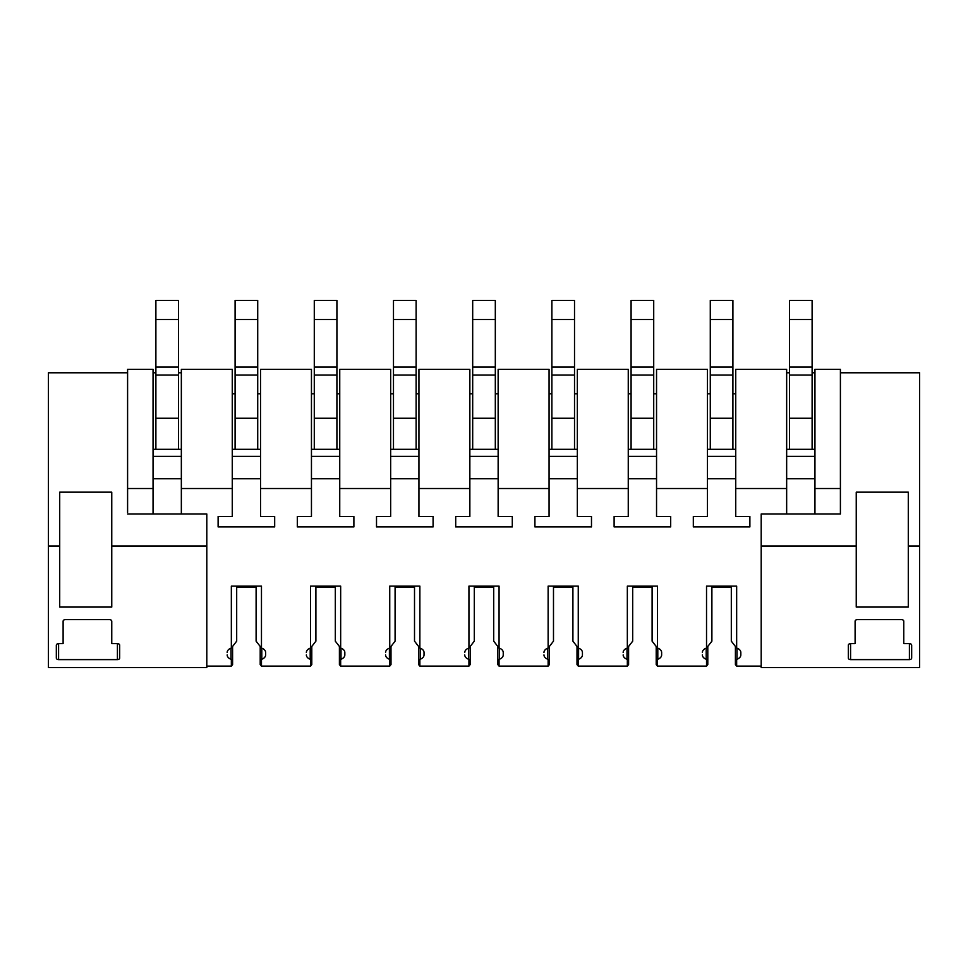 <?xml version="1.0" encoding="UTF-8"?>
<svg xmlns="http://www.w3.org/2000/svg" width="968" height="968" viewBox="0 0 968 968"><rect width="100%" height="100%" fill="white"/><g stroke="black" fill="none" stroke-linecap="round" stroke-linejoin="round"><path stroke-width="1.45" d="M786.657 488.513L786.657 369.304L735.74 369.304L735.74 488.513L786.657 488.513L786.657 513.984M735.74 488.513L735.74 516.513L749.885 516.513L749.885 526.907L693.318 526.907L693.318 516.513L707.463 516.513L707.463 369.304L656.546 369.304L656.546 488.513L707.463 488.513M656.546 488.513L656.546 516.513L670.691 516.513L670.691 526.907L614.111 526.907L614.111 516.513L628.256 516.513L628.256 369.304L577.339 369.304L577.339 488.513L628.256 488.513M577.339 488.513L577.339 516.513L591.484 516.513L591.484 526.907L534.917 526.907L534.917 516.513L549.062 516.513L549.062 369.304L498.145 369.304L498.145 488.513L549.062 488.513M498.145 488.513L498.145 516.513L512.29 516.513L512.29 526.907L455.71 526.907L455.71 516.513L469.855 516.513L469.855 369.304L418.938 369.304L418.938 488.513L469.855 488.513M418.938 488.513L418.938 516.513L433.083 516.513L433.083 526.907L376.516 526.907L376.516 516.513L390.661 516.513L390.661 369.304L339.744 369.304L339.744 488.513L390.661 488.513M339.744 488.513L339.744 516.513L353.889 516.513L353.889 526.907L297.309 526.907L297.309 516.513L311.454 516.513L311.454 369.304L260.537 369.304L260.537 488.513L311.454 488.513M260.537 488.513L260.537 516.513L274.682 516.513L274.682 526.907L218.115 526.907L218.115 516.513L232.259 516.513L232.259 369.304L181.343 369.304L181.343 488.513L232.259 488.513M181.343 488.513L181.343 513.984M153.053 488.513L153.053 369.304L127.594 369.304L127.594 488.513L153.053 488.513L153.053 513.984M127.594 488.513L127.594 512.375M206.801 666.117L231.34 666.117L231.34 659.377A2.831 1.996 180 0 0 231.001 659.232A6.788 4.804 180 0 1 227.165 654.913L227.165 654.925M265.631 652.517L265.631 654.913L265.631 652.517A6.788 4.804 180 0 0 261.469 648.088L261.469 586.112L231.34 586.112L231.34 648.088A6.788 4.804 180 0 0 227.165 652.517L227.165 652.517M310.534 666.117L311.793 664.568L311.793 659.498L310.534 659.377L310.534 666.117L261.469 666.117L261.469 659.377A2.831 1.996 180 0 1 261.796 659.232A6.788 4.804 180 0 0 265.631 654.913L265.631 654.925M310.534 659.377A2.831 1.996 180 0 0 310.196 659.232A6.788 4.804 180 0 1 306.36 654.913L306.36 654.925M344.838 652.517L344.838 654.913L344.838 652.517A6.788 4.804 180 0 0 340.663 648.088L340.663 586.112L310.534 586.112L310.534 648.088A6.788 4.804 180 0 0 306.36 652.517L306.36 652.517M389.741 666.117L390.999 664.568L390.999 659.498L389.741 659.377L389.741 666.117L340.663 666.117L340.663 659.377A2.831 1.996 180 0 1 341.002 659.232A6.788 4.804 180 0 0 344.838 654.913L344.838 654.925M389.741 659.377A2.831 1.996 180 0 0 389.402 659.232A6.788 4.804 180 0 1 385.566 654.913L385.566 654.925M424.032 652.517L424.032 654.913L424.032 652.517A6.788 4.804 180 0 0 419.87 648.088L419.87 586.112L389.741 586.112L389.741 648.088A6.788 4.804 180 0 0 385.566 652.517L385.566 652.517M468.935 666.117L470.194 664.568L470.194 659.498L468.935 659.377L468.935 666.117L419.87 666.117L419.87 659.377A2.831 1.996 180 0 1 420.197 659.232A6.788 4.804 180 0 0 424.032 654.913L424.032 654.925M468.935 659.377A2.831 1.996 180 0 0 468.597 659.232A6.788 4.804 180 0 1 464.761 654.913L464.761 654.925M503.239 652.517L503.239 654.913L503.239 652.517A6.788 4.804 180 0 0 499.064 648.088L499.064 586.112L468.935 586.112L468.935 648.088A6.788 4.804 180 0 0 464.761 652.517L464.761 652.517M548.13 666.117L549.4 664.568L549.4 659.498L548.13 659.377L548.13 666.117L499.064 666.117L499.064 659.377A2.831 1.996 180 0 1 499.403 659.232A6.788 4.804 180 0 0 503.239 654.913L503.239 654.925M548.13 659.377A2.831 1.996 180 0 0 547.803 659.232A6.788 4.804 180 0 1 543.968 654.913L543.968 654.925M582.433 652.517L582.433 654.913L582.433 652.517A6.788 4.804 180 0 0 578.259 648.088L578.259 586.112L548.13 586.112L548.13 648.088A6.788 4.804 180 0 0 543.968 652.517L543.968 652.517M627.337 666.117L628.595 664.568L628.595 659.498L627.337 659.377L627.337 666.117L578.259 666.117L578.259 659.377A2.831 1.996 180 0 1 578.598 659.232A6.788 4.804 180 0 0 582.433 654.913L582.433 654.925M627.337 659.377A2.831 1.996 180 0 0 626.998 659.232A6.788 4.804 180 0 1 623.162 654.913L623.162 654.925M661.64 652.517L661.64 654.913L661.64 652.517A6.788 4.804 180 0 0 657.466 648.088L657.466 586.112L627.337 586.112L627.337 648.088A6.788 4.804 180 0 0 623.162 652.517L623.162 652.517M706.531 666.117L707.802 664.568L707.802 659.498L706.531 659.377L706.531 666.117L657.466 666.117L657.466 659.377A2.831 1.996 180 0 1 657.804 659.232A6.788 4.804 180 0 0 661.64 654.913L661.64 654.925M706.531 659.377A2.831 1.996 180 0 0 706.204 659.232A6.788 4.804 180 0 1 702.369 654.913L702.369 654.925M740.835 652.517L740.835 654.913L740.835 652.517A6.788 4.804 180 0 0 736.66 648.088L736.66 586.112L706.531 586.112L706.531 648.088A6.788 4.804 180 0 0 702.369 652.517L702.369 652.517M761.199 666.117L736.66 666.117L736.66 659.377A2.831 1.996 180 0 1 736.999 659.232A6.788 4.804 180 0 0 740.835 654.913L740.835 654.925M840.405 512.375L840.405 513.984L761.199 513.984L761.199 667.605L919.6 667.605L919.6 372.801L840.405 372.801L840.405 369.304L814.947 369.304L814.947 488.513L840.405 488.513L840.405 513.984M814.947 488.513L814.947 513.984M840.405 372.801L840.405 488.513M260.537 393.782L257.718 393.782M235.091 393.782L232.259 393.782M339.744 393.782L336.912 393.782M314.285 393.782L311.454 393.782M418.938 393.782L416.119 393.782M393.48 393.782L390.661 393.782M498.145 393.782L495.314 393.782M472.686 393.782L469.855 393.782M577.339 393.782L574.52 393.782M551.881 393.782L549.062 393.782M656.546 393.782L653.715 393.782M631.088 393.782L628.256 393.782M735.74 393.782L732.909 393.782M710.282 393.782L707.463 393.782M231.34 666.117L232.598 664.568L232.598 659.498L231.34 659.377M261.469 666.117L260.198 664.568L260.198 659.498L261.469 659.377M340.663 666.117L339.405 664.568L339.405 659.498L340.663 659.377M419.87 666.117L418.599 664.568L418.599 659.498L419.87 659.377M499.064 666.117L497.806 664.568L497.806 659.498L499.064 659.377M578.259 666.117L577.001 664.568L577.001 659.498L578.259 659.377M657.466 666.117L656.207 664.568L656.207 659.498L657.466 659.377M736.66 666.117L735.402 664.568L735.402 659.498L736.66 659.377M181.343 456.351L153.053 456.351M153.053 449.309L181.343 449.309M181.343 478.749L153.053 478.749M260.537 456.351L232.259 456.351M232.259 449.309L260.537 449.309M260.537 478.749L232.259 478.749M218.115 526.919L218.115 516.513M274.682 526.919L274.682 516.513M231.34 648.088L236.688 641.155L236.688 586.112M232.598 659.498L232.586 646.273M260.198 659.498L260.211 646.273M261.469 648.088L256.109 641.155L256.109 586.112M339.744 456.351L311.454 456.351M311.454 449.309L339.744 449.309M339.744 478.749L311.454 478.749M297.309 526.919L297.309 516.513M353.889 526.919L353.889 516.513M310.534 648.088L315.895 641.155L315.895 586.112M311.793 659.498L311.793 646.273M339.405 659.498L339.405 646.273M340.663 648.088L335.303 641.155L335.303 586.112M418.938 456.351L390.661 456.351M390.661 449.309L418.938 449.309M418.938 478.749L390.661 478.749M376.516 526.919L376.516 516.513M433.083 526.919L433.083 516.513M389.741 648.088L395.089 641.155L395.089 586.112M390.999 659.498L390.987 646.273M418.599 659.498L418.612 646.273M419.87 648.088L414.51 641.155L414.51 586.112M498.145 456.351L469.855 456.351M469.855 449.309L498.145 449.309M498.145 478.749L469.855 478.749M455.71 526.919L455.71 516.513M512.29 526.919L512.29 516.513M468.935 648.088L474.296 641.155L474.296 586.112M470.194 659.498L470.194 646.273M497.806 659.498L497.806 646.273M499.064 648.088L493.704 641.155L493.704 586.112M577.339 456.351L549.062 456.351M549.062 449.309L577.339 449.309M577.339 478.749L549.062 478.749M534.917 526.919L534.917 516.513M591.484 526.919L591.484 516.513M548.13 648.088L553.49 641.155L553.49 586.112M549.4 659.498L549.388 646.273M577.001 659.498L577.013 646.273M578.259 648.088L572.911 641.155L572.911 586.112M656.546 456.351L628.256 456.351M628.256 449.309L656.546 449.309M656.546 478.749L628.256 478.749M614.111 526.919L614.111 516.513M670.691 526.919L670.691 516.513M627.337 648.088L632.697 641.155L632.697 586.112M628.595 659.498L628.595 646.273M656.207 659.498L656.207 646.273M657.466 648.088L652.105 641.155L652.105 586.112M735.74 456.351L707.463 456.351M707.463 449.309L735.74 449.309M735.74 478.749L707.463 478.749M693.318 526.919L693.318 516.513M749.885 526.919L749.885 516.513M706.531 648.088L711.891 641.155L711.891 586.112M707.802 659.498L707.79 646.273M735.402 659.498L735.414 646.273M736.66 648.088L731.312 641.155L731.312 586.112M814.947 456.351L786.657 456.351M786.657 449.309L814.947 449.309M814.947 478.749L786.657 478.749M814.947 372.801L812.116 372.801M789.489 372.801L786.657 372.801M761.199 545.988L856.244 545.988L856.244 492.155L908.286 492.155L908.286 545.988L919.6 545.988M908.286 545.988L908.286 607.081L856.244 607.081L856.244 545.988M909.412 659.619A2.263 1.597 180 0 0 911.675 658.022L911.675 645.22A2.263 1.597 180 0 0 909.412 643.623L903.761 643.623L903.761 621.214A2.263 1.597 180 0 0 901.498 619.617L857.37 619.617A2.263 1.597 180 0 0 855.107 621.214L855.107 643.623L850.582 643.623A2.263 1.597 180 0 0 848.319 645.22L848.319 658.022A2.263 1.597 180 0 0 850.582 659.619L909.412 659.619L909.412 643.623M127.594 372.801L48.4 372.801L48.4 667.605L206.801 667.605L206.801 513.984L127.594 513.984M181.343 372.801L178.511 372.801M155.884 372.801L153.053 372.801M48.4 545.988L59.714 545.988L59.714 492.155L111.756 492.155L111.756 545.988L206.801 545.988M111.756 545.988L111.756 607.081L59.714 607.081L59.714 545.988M117.418 659.619A2.263 1.597 180 0 0 119.681 658.022L119.681 645.22A2.263 1.597 180 0 0 117.418 643.623L111.756 643.623L111.756 621.214A2.263 1.597 180 0 0 109.493 619.617L65.376 619.617A2.263 1.597 180 0 0 63.114 621.214L63.114 643.623L58.588 643.623A2.263 1.597 180 0 0 56.325 645.22L56.325 658.022A2.263 1.597 180 0 0 58.588 659.619L117.418 659.619L117.418 643.623M178.511 449.309L178.511 418.261L155.884 418.261L155.884 449.309M178.511 319.513L155.884 319.513L155.884 300.395L178.511 300.395L178.511 418.261M155.884 319.513L155.884 418.261M256.109 587.31L236.688 587.31M257.718 449.309L257.718 418.261L235.091 418.261L235.091 449.309M257.718 319.513L235.091 319.513L235.091 300.395L257.718 300.395L257.718 418.261M235.091 319.513L235.091 418.261M335.303 587.31L315.895 587.31M336.912 449.309L336.912 418.261L314.285 418.261L314.285 449.309M336.912 319.513L314.285 319.513L314.285 300.395L336.912 300.395L336.912 418.261M314.285 319.513L314.285 418.261M414.51 587.31L395.089 587.31M416.119 449.309L416.119 418.261L393.48 418.261L393.48 449.309M416.119 319.513L393.48 319.513L393.48 300.395L416.119 300.395L416.119 418.261M393.48 319.513L393.48 418.261M493.704 587.31L474.296 587.31M495.314 449.309L495.314 418.261L472.686 418.261L472.686 449.309M495.314 319.513L472.686 319.513L472.686 300.395L495.314 300.395L495.314 418.261M472.686 319.513L472.686 418.261M572.911 587.31L553.49 587.31M574.52 449.309L574.52 418.261L551.881 418.261L551.881 449.309M574.52 319.513L551.881 319.513L551.881 300.395L574.52 300.395L574.52 418.261M551.881 319.513L551.881 418.261M652.105 587.31L632.697 587.31M653.715 449.309L653.715 418.261L631.088 418.261L631.088 449.309M653.715 319.513L631.088 319.513L631.088 300.395L653.715 300.395L653.715 418.261M631.088 319.513L631.088 418.261M731.312 587.31L711.891 587.31M732.909 449.309L732.909 418.261L710.282 418.261L710.282 449.309M732.909 319.513L710.282 319.513L710.282 300.395L732.909 300.395L732.909 418.261M710.282 319.513L710.282 418.261M812.116 449.309L812.116 418.261L789.489 418.261L789.489 449.309M812.116 319.513L789.489 319.513L789.489 300.395L812.116 300.395L812.116 418.261M789.489 319.513L789.489 418.261M231.001 648.197L231.001 659.244M261.796 648.197L261.796 659.244M310.196 648.197L310.196 659.244M341.002 648.197L341.002 659.244M389.402 648.197L389.402 659.244M420.197 648.197L420.197 659.244M468.597 648.197L468.597 659.244M499.403 648.197L499.403 659.244M547.803 648.197L547.803 659.244M578.598 648.197L578.598 659.244M626.998 648.197L626.998 659.244M657.804 648.197L657.804 659.244M706.204 648.197L706.204 659.244M736.999 648.197L736.999 659.244M850.582 643.623L850.582 659.619M58.588 643.623L58.588 659.619M178.511 375.076L155.884 375.076M178.511 367.078L155.884 367.078M257.718 375.076L235.091 375.076M257.718 367.078L235.091 367.078M336.912 375.076L314.285 375.076M336.912 367.078L314.285 367.078M416.119 375.076L393.48 375.076M416.119 367.078L393.48 367.078M495.314 375.076L472.686 375.076M495.314 367.078L472.686 367.078M574.52 375.076L551.881 375.076M574.52 367.078L551.881 367.078M653.715 375.076L631.088 375.076M653.715 367.078L631.088 367.078M732.909 375.076L710.282 375.076M732.909 367.078L710.282 367.078M812.116 375.076L789.489 375.076M812.116 367.078L789.489 367.078"/></g></svg>
